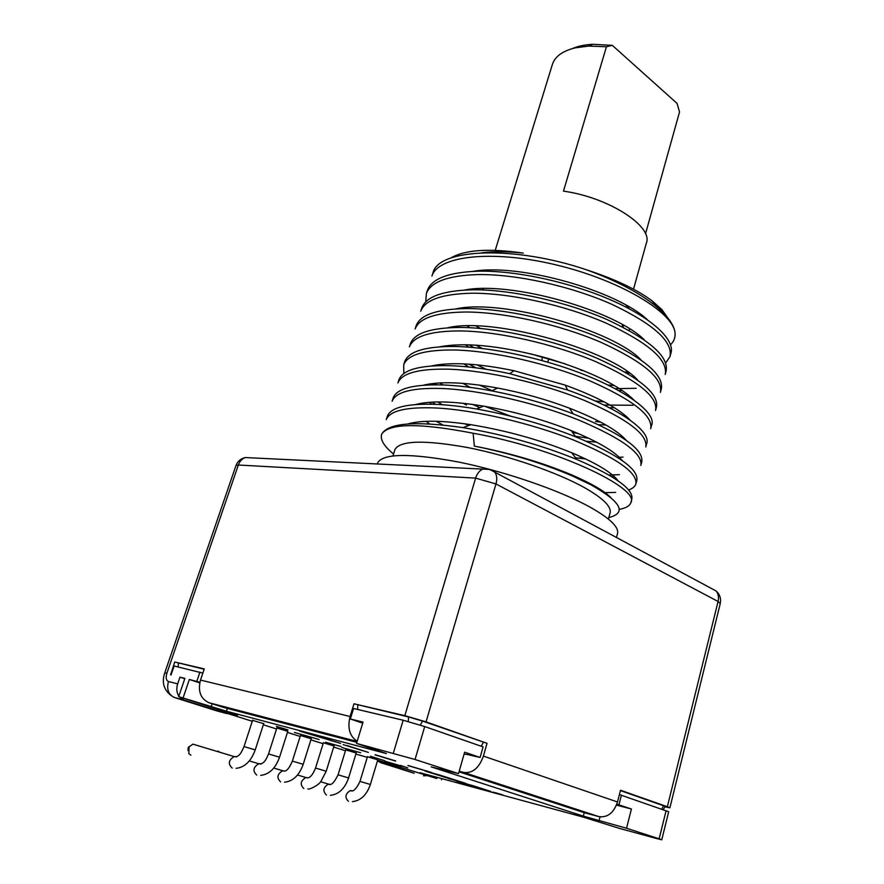 <?xml version="1.0" encoding="UTF-8"?>
<svg xmlns="http://www.w3.org/2000/svg" width="884" height="884" viewBox="0 0 884 884"><rect width="100%" height="100%" fill="white"/><g stroke="black" fill="none" stroke-linecap="round" stroke-linejoin="round"><path stroke-width="1.33" d="M375.159 754.693L395.634 760.947M303.919 735.201L316.295 738.692L303.941 735.134M400.518 765.522L407.878 767.909L400.54 765.434M400.585 765.953L388.916 762.384L400.585 765.953M226.934 712.824L237.453 715.311M356.528 743.411L363.037 722.095L350.34 718.979L353.567 708.493L403.159 720.228L424.718 726.571L415.038 759.489L356.528 743.411L386.463 753.577L226.426 711.222L178.69 696.658L237.365 715.598M415.038 759.489L458.52 773.622L431.171 766.881L583.318 816.12L584.214 812.672L598.91 816.628C607.584 817.766 613.783 812.882 617.507 801.976L620.513 790.241L667.354 806.716L669.884 807.821L664.956 806.871M377.689 760.152L436.829 778.539L420.022 772.704L583.241 817.114L619.695 828.463L656.558 838.529L661.762 839.789L659.144 838.828L626.546 828.231L583.318 816.12M355.865 754.074L367.269 757.323M345.434 750.77L333.677 747.046M323.102 743.709L310.881 739.842M300.151 736.438L287.444 732.416M276.537 728.969L263.333 724.792M252.26 721.289L226.801 713.233M401.347 766.251L384.838 761.179L401.413 766.03M287.775 730.007L276.394 726.383L287.83 729.852M360.65 752.759L341.799 747.499L360.65 752.759M325.566 742.35L341.014 746.494L325.599 742.24M370.33 756.218L384.728 760.726L370.33 756.218M319.168 739.543L294.427 732.449L319.168 739.543M377.777 759.831L367.435 756.77M356.197 752.991L345.71 749.875M334.019 745.963L323.389 742.803M311.223 738.737L300.438 735.521M287.797 731.311L276.836 728.04M263.686 723.664L252.57 720.349M502.388 794.926L493.206 792.119L502.388 794.926M312.704 734.571L299.643 731.101L340.594 743.411L312.704 734.571M347.025 745.532L368.418 752.428L347.025 745.532M395.59 761.091L375.103 754.87M407.933 765.599L431.845 772.616L407.966 765.467M448.343 778.517L465.945 783.445L439.182 774.881L425.06 771.069L448.398 778.329M478.266 787.677L456.089 780.992L482.443 789.081L470.929 785.091M478.222 787.843L464.354 783.29L472.785 785.644L490.952 791.456L470.907 785.191M495.758 792.804L502.908 794.981L495.758 792.804M497.493 793.368L501.902 794.683L497.504 793.346M331.577 740.748L330.837 740.516M331.533 740.903L330.804 740.648M335.997 741.853L335.257 741.621M335.942 742.03L335.213 741.775M343.158 744.604L363.854 751.069L343.158 744.604M427.491 771.146L426.718 770.892M427.447 771.312L426.685 771.036M217.685 751.19L218.768 751.334M190.922 755.212L188.856 753.709L189.065 746.881L192.9 744.14L196.071 745.101M187.96 750.571L188.248 747.488L189.408 746.383M178.69 696.658L184.9 678.382L179.949 677.166L184.767 678.746M458.52 773.622L464.63 752.185L480.1 757.455L469.758 755.113M616.479 805.114L631.419 808.982L616.833 804.186M183.121 697.819L189.342 679.476L199.861 682.304M189.342 679.476L199.74 682.89M350.34 718.979L362.716 723.156M424.718 726.571L483.084 746.903L480.1 757.455M661.762 839.789L668.68 811.744L619.408 794.572M171.01 674.978L174.137 666.006L202.845 673.089M663.199 809.634L665.177 806.506L663.564 805.755L620.424 790.594M487.018 743.311L422.519 721.068L408.552 716.957L353.987 703.786L404.839 715.642L426.044 721.874L487.018 743.311L483.415 756.096C479.117 768.019 472.586 773.467 463.824 772.461L459.194 771.246M204.138 669.243L174.734 662.005L204.259 668.89L200.491 680.072C197.729 691.277 200.569 698.835 209.011 702.736L224.006 707.531L356.86 742.339M357.589 709.443L357.832 705.123M353.987 703.786L350.075 716.493C347.29 728.096 349.666 736.339 357.202 741.212M199.917 672.116L196.812 681.31M170.601 674.835L174.734 662.005M251.719 457.857L245.233 457.547C242.006 458.785 239.708 461.271 238.337 465.017L166.877 673.265C165.606 677.708 166.137 680.47 168.435 681.531L177.673 683.851L179.949 677.166M178.203 666.967L178.424 663.243M481.205 746.251L483.316 742.416M621.419 795.081L618.944 804.738M626.546 828.231L631.419 808.982M441.481 779.81L441.823 778.627M216.757 710.869L226.702 713.554L227.199 712.04M377.391 761.124L389.833 765.135L390.242 763.776M414.231 773.246L389.833 765.135M423.502 775.787L427.613 775.622M177.673 683.851C176.225 688.481 176.612 692.592 178.855 696.183M179.353 696.868L183.817 699.984L226.702 713.554M490.001 469.603L494.852 472.189C496.918 475.183 497.294 479.095 495.979 483.946L475.625 478.111L404.839 715.642M710.902 588.18L716.117 590.987C718.349 593.783 719.001 597.286 718.073 601.496L667.354 806.716M489.67 469.426L482.797 469.095C487.349 468.454 491.36 469.492 494.852 472.189L716.117 590.987C719.874 594.413 721.256 598.601 720.261 603.54L718.073 601.496L495.979 483.946L426.044 721.874M470.045 754.936L464.089 754.074M584.236 812.672L459.028 771.82M235.995 465.503C237.553 461.349 240.625 458.697 245.233 457.547L482.797 469.095C479.459 470.608 477.062 473.614 475.625 478.111L238.337 465.017L235.995 465.503L164.744 672.879L166.877 673.265M377.634 462.862C383.17 453.304 410.187 453.039 458.719 462.056C504.841 471.393 559.24 490.145 589.727 506.963C610.181 518.455 619.408 527.428 617.419 533.892L616.457 537.472M392.96 455.879L394.971 449.503C400.154 440.42 424.464 439.779 467.89 447.591C509.107 455.713 557.616 472.509 585.009 487.935C603.54 498.587 611.872 507.007 610.004 513.206L608.402 519.085M611.021 497.703C604.258 490.863 590.932 483.161 571.053 474.609C541.892 462.431 509.67 452.928 474.365 446.1C509.394 453.105 541.947 463.006 572.059 475.824L590.755 484.73C621.154 501.891 627.176 512.842 608.811 517.582M442.884 424.972L436.243 421.281M640.834 465.47C642.977 453.735 622.336 438.608 578.898 420.11C537.339 403.336 480.752 390.087 442.343 388.518C412.618 387.601 395.877 391.833 392.109 401.226L393.181 397.866C396.883 388.441 413.635 384.142 443.437 384.96C457.879 385.568 473.99 387.546 491.758 390.894C519.792 396.286 546.92 403.933 573.163 413.834C621.242 433.326 644.093 449.404 641.74 462.067L641.033 464.697M437.414 404.419C449.094 405.016 462.133 406.541 476.553 408.994C511.615 415.27 544.677 424.552 575.738 436.84C618.756 454.984 639.099 469.57 636.767 480.62L635.85 484.034C637.85 472.874 617.01 458.177 573.34 439.945C531.24 423.281 474.719 409.966 436.309 407.999C406.563 406.762 389.877 410.629 386.264 419.613L387.336 416.231C391.004 407.17 407.69 403.237 437.414 404.419M600.004 489.239L598.678 489.161M387.126 416.894L387.336 416.231M381.656 434.232C388.01 422.961 415.115 420.751 462.962 427.624C503.261 434.387 541.273 445.039 577.009 459.547C615.794 476.365 634.049 489.614 631.762 499.305L630.844 502.742C640.535 488.233 555.583 447.912 473.117 433.226C419.204 422.817 388.706 423.149 381.656 434.232C380.054 439.679 384.021 446.265 393.557 453.989M429.381 402.297L431.812 404.198M464.896 423.801L468.575 425.547M575.594 457.768L585.772 458.995M618.955 458.321L620.027 458.056M626.369 440.431C617.485 430.309 598.523 419.557 569.462 408.187C546.61 399.535 522.643 392.816 497.548 388.021C464.862 382.131 440.155 381.181 423.436 385.192M426.044 421.337L429.635 423.911M571.55 475.216L572.92 475.415M611.794 476.686L613.949 476.299M622.325 460.619C614.933 451.525 597.849 441.514 571.108 430.563C543.527 419.679 514.333 411.535 483.526 406.121C453.006 401.137 430.353 400.618 415.579 404.529M618.137 480.83C612.026 472.631 596.512 463.249 571.583 452.707C540.135 439.923 506.576 430.574 470.907 424.685C442.022 420.353 420.994 420.11 407.811 423.966M674.812 331.246C670.536 310.45 617.198 279.156 554.423 264.493C491.648 249.642 438.088 255.841 431.944 276.051L432.961 272.847C438.398 248.305 514.797 245.432 586.28 269.731C615.75 280.405 638.812 292.427 655.464 305.787C666.669 315.024 673.122 323.511 674.812 331.246C675.774 336.528 674.348 341.025 670.536 344.738M531.019 353.943L565.362 363.91M480.443 328.461L476.045 325.964M432.663 273.797L432.961 272.847M482.277 348.506L475.901 345.147M426.364 293.565L427.392 290.35C431.9 278.526 448.995 272.139 478.642 271.178C517.306 270.471 571.926 282.681 612.435 300.671C652.989 318.56 675.42 340.362 670.846 353.412L669.973 356.672C673.067 341.633 653.652 324.163 611.706 304.24C570.379 285.952 516.035 273.963 477.592 274.581C447.856 275.554 430.784 281.885 426.364 293.565L425.768 301.864M468.984 344.815L473.912 347.6M604.203 401.888L595.031 400.916M486.156 369.28L476.896 364.816M446.387 346.495L445.437 345.788M471.824 293.223C442.022 293.908 425.005 299.897 420.751 311.201L421.79 307.964C426.143 296.549 443.182 290.493 472.885 289.797C511.228 289.399 566.887 301.908 607.297 319.699C649.497 339.489 669.089 356.661 666.072 371.214L665.199 374.496C668.194 360.031 648.591 342.937 606.358 323.212C565.086 305.201 510.355 292.958 471.824 293.223M468.851 364.142L475.946 367.843M492.2 390.673L479.57 385.115M444.343 365.556L442.42 364.23M660.392 392.441C663.221 378.496 643.353 361.766 600.8 342.241C559.87 324.649 504.775 312.107 466.012 312.008C436.287 312.35 419.314 318.008 415.104 328.958L416.143 325.699C420.298 314.704 437.271 308.98 467.083 308.56C505.637 308.593 560.511 320.947 601.971 338.804C644.392 358.34 664.16 375.125 661.276 389.137L660.635 391.502M437.889 364.761L439.028 365.6M578.191 433.492L572.545 432.519M510.598 416.143L484.951 406.364M442.917 384.938L439.801 382.927M410.198 344.384L410.463 343.556C414.574 332.914 431.491 327.544 461.238 327.445C500.012 327.853 555.263 340.517 596.369 357.943C639.121 377.28 659.144 393.7 656.436 407.181L655.773 409.668M655.552 410.507C658.182 397.082 638.171 380.761 595.518 361.545C554.356 344.086 498.477 331.334 460.155 330.925C430.475 330.947 413.557 336.252 409.414 346.848L410.463 343.556M434.784 383.302L436.95 384.794M472.73 404.452L479.846 407.634M575.307 436.254L588.821 438.276M442.332 404.717L437.691 401.933M404.496 362.285L404.739 361.534C408.784 351.257 425.646 346.241 455.348 346.484C481.051 347.169 509.935 351.876 542.002 360.595L547.539 362.175C612.413 380.706 658.193 410.751 651.574 425.359L650.679 428.696C653.221 415.911 633.099 400.021 590.313 381.048C547.881 363.401 492.675 350.837 454.266 349.987C424.541 349.721 407.679 354.672 403.69 364.849L403.833 373.534M432.077 402.121L435.536 404.331M572.224 453.514L574.39 453.879M645.773 447.017C648.06 434.685 627.695 419.182 584.678 400.518C542.135 383.148 486.73 370.407 448.321 369.18C418.53 368.617 401.723 373.214 397.922 382.971L398.982 379.645C402.872 369.788 419.679 365.125 449.415 365.656C467.304 366.241 487.404 368.915 509.714 373.667L567.616 390.043C620.457 408.662 651.42 431.58 646.679 443.646M614.325 385.479L608.126 385.059M450.575 258.128C464.542 249.796 488.764 248.117 523.251 253.1C507.482 251.399 493.637 251.299 481.725 252.78M647.353 319.721C617.474 291.179 520.234 263.034 472.995 271.366M467.271 325.92L469.846 327.721M580.755 370.208L583.639 370.694M627.32 373.335L629.474 373.125M644.281 339.799C615.596 310.837 511.482 280.703 464.42 290.062M667.641 317.699L662.028 309.776L652.525 301.19C637.342 289.687 615.264 279.2 586.28 269.731M625.076 372.009L627.938 372.009M665.696 362.882L669.973 356.672M615.165 388.651L636.137 388.297M603.882 405.027L633.066 405.27M595.462 421.535L600.579 422.055M622.822 436.795L621.098 436.873M617.584 457.426L623.043 457.094M608.999 475.028L619.43 474.675M604.225 492.664L615.662 492.41M628.612 489.99C632.568 488.543 634.988 486.554 635.85 484.034M619.253 509.394C625.817 508.145 629.673 505.935 630.844 502.742M625.883 305.057L629.441 308.914M630.093 329.191L628.712 330.174M622.999 324.958L623.242 327.257M482.553 289.952L482.852 288.593M483.139 289.974L483.471 288.582M622.369 324.605L622.668 326.969M645.508 233.851L679.531 111.959L677.056 103.406L612.314 45.338L606.435 46.764L563.473 191.154C608.656 197.276 653.707 226.635 646.303 243.288L633.519 289.201M495.228 250.327L552.5 64.057C555.207 56.311 562.799 50.907 575.263 47.846L588.689 46.079L606.435 46.764M572.445 48.565C578.037 46.134 584.854 44.708 592.888 44.299L612.314 45.338M465.15 344.727L468.918 347.158M618.8 390.618L622.192 390.441M641.022 359.887C613.772 330.682 502.598 298.516 455.978 308.881M463.625 363.854L468.929 367.026M609.408 407.778L614.402 407.756M637.596 379.998C612.026 350.727 493.581 316.461 447.669 327.798M436.95 364.893L437.735 365.633M462.851 383.347L470.255 387.402M598.799 424.729L605.916 424.994M634.005 400.12C619.12 385.391 590.788 371.6 549.019 358.749L542.19 356.816C498.863 345.522 464.63 342.196 439.481 346.826M433.038 383.49L434.552 384.783M463.128 403.281L466.465 405.016L465.183 403.502M586.357 441.271L596.512 442.122M630.27 420.265C619.463 408.739 597.783 397.026 565.219 385.126L513.98 370.705C478.233 363.39 450.707 361.799 431.403 365.965M473.117 433.226L474.365 446.1M444.409 777.257L444.586 776.616M352.429 801.622C360.749 800.694 366.727 794.981 370.374 784.484L359.987 781.412L367.501 756.56M348.429 801.291C344.594 797.39 345.246 793.799 350.396 790.517L352.362 790.904M330.428 795.324C338.804 794.396 344.859 788.594 348.594 777.942L338.064 774.826L345.777 749.665M326.439 795.003C322.505 791.058 323.168 787.423 328.417 784.097L330.45 784.473M307.82 788.848C308.394 790.263 318.737 785.279 320.837 781.511L326.207 771.224L315.533 768.052L323.456 742.582M303.842 788.55C299.809 784.561 300.472 780.881 305.831 777.5L307.919 777.865M284.582 782.196C293.057 781.268 299.267 775.312 303.212 764.317L292.361 761.102L300.505 735.3M280.626 781.909C276.482 777.887 277.145 774.163 282.626 770.715L284.758 771.069M260.692 775.356C269.222 774.428 275.51 768.384 279.554 757.212L268.548 753.941L276.913 727.808M256.747 775.08C252.493 771.025 253.155 767.246 258.747 763.743L260.946 764.074M236.105 768.318C244.691 767.4 251.056 761.268 255.222 749.908L244.039 746.582L252.647 720.106M232.194 768.052C227.818 763.964 228.481 760.141 234.183 756.582L236.437 756.881M403.159 720.228L393.358 753.102M350.075 716.493L200.491 680.072M408.298 721.554L408.552 716.957M420.298 725.101L422.519 721.068M661.718 809.114L663.564 805.755M666.105 810.639L659.144 838.828M599.043 820.761L600.048 816.871M171.264 674.404L170.568 674.172M217.331 711.056L174.568 697.542L183.817 699.984M413.193 772.936L380.153 762.505M617.507 801.976L483.415 756.096M598.91 816.628L463.824 772.461M174.568 697.542C168.49 694.769 166.446 689.432 168.435 681.531M226.426 711.222L227.354 708.404M211.199 706.736L212.193 703.752M357.136 741.444L209.011 702.736M370.374 784.484L377.844 759.621M350.396 790.517C353.014 792.252 356.219 789.213 359.987 781.412M348.594 777.942L356.263 752.77M320.638 781.754L328.417 784.097C330.97 785.876 334.174 782.782 338.064 774.826M326.207 771.224L334.086 745.742M297.532 775.003L305.831 777.5C306.66 777.721 310.538 780.351 315.533 768.052M303.212 764.317L311.301 738.505M273.775 768.052L282.626 770.715C283.433 770.66 286.781 774.262 292.361 761.102M279.554 757.212L287.864 731.079M249.332 760.914L258.747 763.743L261.708 763.721C263.609 762.008 264.681 763.002 268.548 753.941M255.222 749.908L263.763 723.432M192.9 744.14L234.183 756.582L236.967 756.627C238.868 754.848 239.708 756.439 244.039 746.582M189.065 746.881L188.248 747.488M720.261 603.54L669.884 807.821M164.744 672.879C161.617 682.271 163.761 689.829 171.165 695.553M491.758 390.894L497.548 388.021M573.152 413.834L569.462 408.187M476.553 408.994L483.526 406.121M575.738 436.84L571.097 430.563M462.973 427.624L470.907 424.685M577.009 459.558L571.583 452.707M572.047 475.824L571.053 474.62M404.739 361.534L403.69 364.849M645.983 446.232L646.668 443.646M581.584 369.866L580.755 370.197M652.525 301.19L655.464 305.787M628.668 306.637L628.38 307.665M623.198 326.273L622.966 327.113M494.775 251.807L494.51 252.68M588.689 46.079L592.877 44.299M542.002 360.606L542.19 356.816M547.539 362.175L549.019 358.749M509.714 373.667L513.991 370.705M567.616 390.043L565.219 385.126M579.031 458.232L582.103 457.282"/></g></svg>
